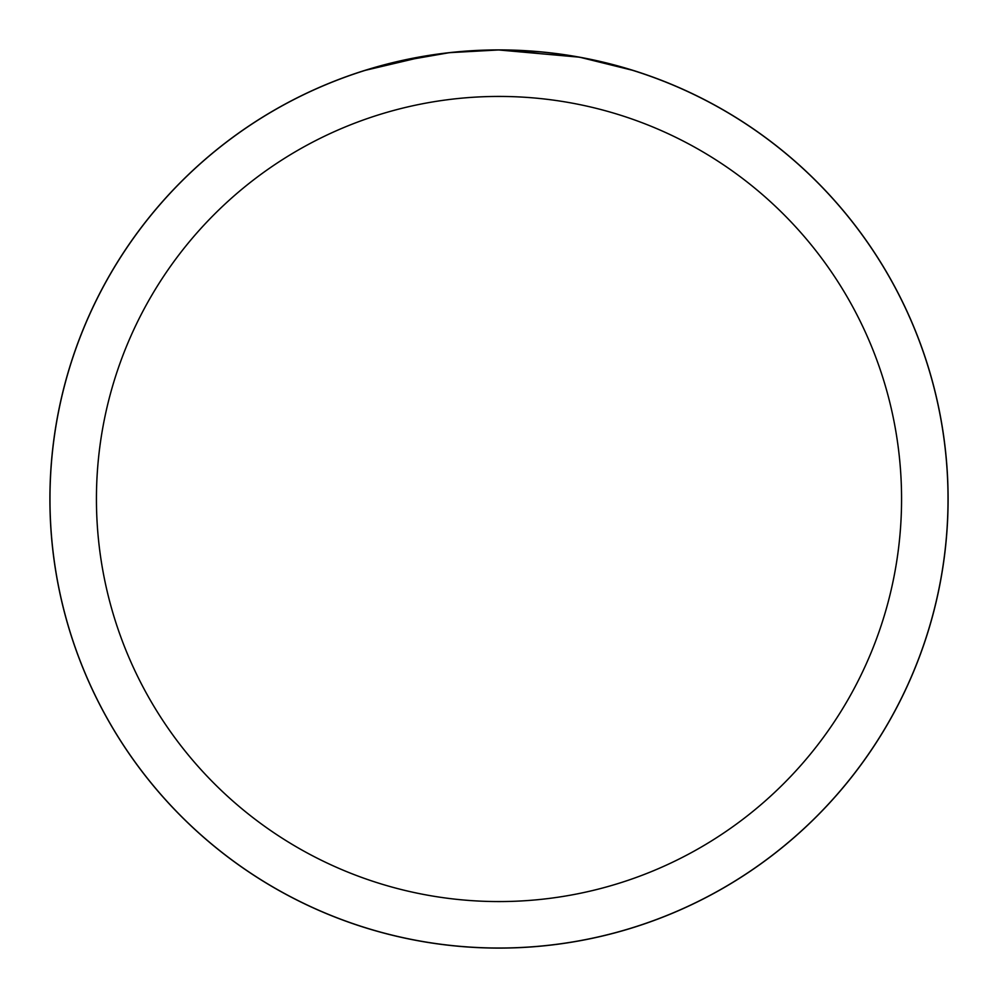 <?xml version="1.0" encoding="UTF-8"?>
<svg xmlns="http://www.w3.org/2000/svg" width="998" height="998" viewBox="0 0 998 998"><rect width="100%" height="100%" fill="white"/><g stroke="black" fill="none" stroke-linecap="round" stroke-linejoin="round"><path stroke-width="1.5" d="M578.765 57.123L499 49.987A449.063 449.063 0 0 1 948.063 499A449.063 449.063 0 0 1 499 948.063A449.025 449.025 0 0 1 49.975 499A449.025 449.025 0 0 1 499 49.975L540.529 51.896M546.867 52.532L556.185 53.63M499 49.975A449.025 449.025 0 0 1 948.025 499A449.025 449.025 0 0 1 499 948.025A449.063 449.063 0 0 1 49.937 499A449.063 449.063 0 0 1 499 49.937L450.472 52.607L493.661 50.012M580.886 57.51L632.433 70.259M499 96.432A402.568 402.568 0 0 1 901.568 499A402.568 402.568 0 0 1 499 901.568A402.568 402.568 0 0 1 96.432 499A402.568 402.568 0 0 1 499 96.432M448.364 52.844L395.719 62.013M365.592 70.259L427.344 55.726M432.359 54.952L436.201 54.391M458.968 51.771L462.523 51.459M464.195 51.335L466.403 51.16M49.9 499A449.1 449.1 0 0 1 499 49.9A449.1 449.1 0 0 1 948.1 499A449.1 449.1 0 0 1 499 948.1A449.1 449.1 0 0 1 49.9 499"/></g></svg>
